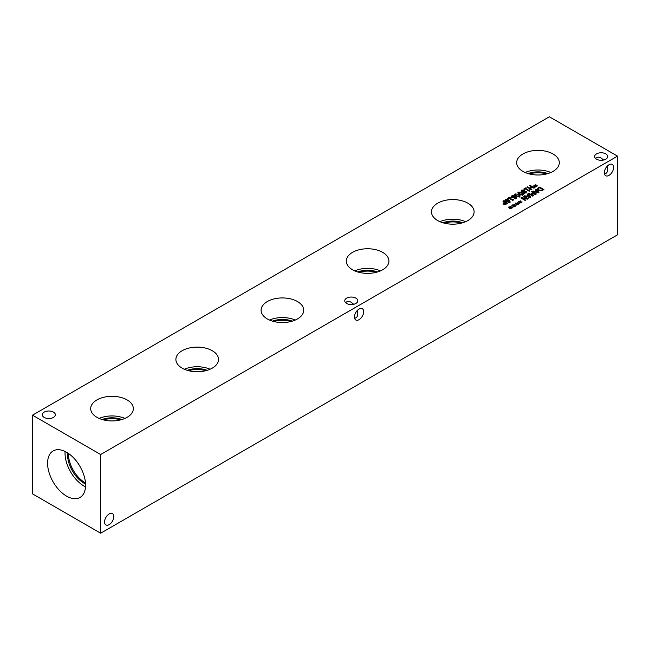 <?xml version="1.0" encoding="UTF-8"?>
<svg xmlns="http://www.w3.org/2000/svg" width="650" height="650" viewBox="0 0 650 650"><rect width="100%" height="100%" fill="white"/><g stroke="black" fill="none" stroke-linecap="round" stroke-linejoin="round"><path stroke-width="0.97" d="M506.707 203.296L504.993 202.304L503.937 203.214L505.302 203.921L506.707 203.296L506.707 203.873M505.294 204.376L503.75 204.076L503.173 203.304L504.497 202.02L502.889 201.094L503.466 200.761L507.78 203.255L505.294 204.376L505.302 203.921M503.466 200.761L503.466 201.427M504.497 202.02L504.497 202.589M503.173 204.344L504.01 203.336M508.341 200.306L505.846 199.826L506.058 200.85L507.106 201.118L508.341 200.306L508.341 201.118M507.106 201.118L507.106 201.565M505.846 199.826L506.058 201.459M504.823 200.346L505.375 199.55L506.724 199.233L508.796 199.875L510.128 201.191L508.812 202.686L508.251 202.361L509.446 201.435L508.755 200.541L507.065 201.573L505.497 201.207L504.814 200.322M508.796 200.907L510.128 202.223M506.724 199.233L506.724 199.664M504.823 201.378L505.529 200.509M525.712 192.977L525.785 191.742L523.859 191.807L524.298 192.554L525.712 192.522L525.785 191.742M523.859 192.116L524.298 193.586M523.859 191.807L524.298 193.099M523.77 190.466L524.201 191.279L523.77 190.466L522.039 190.418L522.056 191.352L524.201 191.279L524.201 191.726M523.299 191.49L523.299 191.921M523.299 192.522L524.201 192.311M522.039 190.418L522.056 191.945M521.219 191.506L521.674 191.165M526.053 192.278L526.297 191.368L526.134 192.774L523.738 192.888L523.372 191.921L521.511 191.734L520.991 191.011L521.617 190.166L524.314 190.101L524.712 191.62L524.696 191.165L526.297 191.368L526.744 191.986M523.738 192.888L523.372 191.921L523.372 192.546M524.241 192.124L524.241 191.092L524.696 192.197M531.326 189.662L527.012 187.168L527.589 186.834L529.701 188.053L531.684 186.907L529.571 185.689L530.148 185.356L534.462 187.85L533.894 188.183L532.196 187.2L530.213 188.354L531.903 189.329L531.326 189.662M530.213 188.354L530.213 189.012M530.148 185.356L530.148 186.022M531.684 186.907L531.684 187.501M529.701 188.053L529.701 188.719M527.589 186.834L527.589 187.501M535.096 186.16L533.341 186.111L534.926 185.933L533.845 185.331L535.251 185.737L535.551 184.836L536.063 184.909L535.641 185.843L537.396 185.892L535.811 186.071L536.892 186.672L535.494 186.257L535.178 187.168L534.666 187.094L535.096 186.16L535.096 187.159M535.551 184.836L535.641 186.347M535.251 185.737L535.251 186.778L535.551 185.868M534.211 185.12L534.211 185.534M524.258 189.264L523.819 189.012L525.923 187.801L526.362 188.053L525.582 188.508L528.474 190.174L529.653 189.946L528.913 191.067L525.021 188.825L524.258 189.264M529.653 189.946L529.36 190.816M529.254 189.719L529.254 190.231M528.474 190.174L528.474 190.816M525.582 188.508L525.582 189.15M525.923 187.801L525.923 188.305M519.846 193.798L521.316 194.472L522.397 194.366L522.592 193.732L519.976 192.213L518.863 192.319L518.684 192.952L519.846 193.798M522.397 194.366L522.592 193.732M522.397 195.398L522.592 194.764M518.863 192.319L518.684 193.773M518.863 193.351L518.684 193.984M522.876 194.643L519.253 194.139L517.839 192.733L518.383 192.043L522.015 192.546L523.429 193.944L522.876 194.643M522.689 194.017L523.169 194.431M518.099 193.278L518.57 192.977M516.604 195.666L518.082 196.341L519.163 196.235L519.35 195.601L516.734 194.09L515.621 194.188L515.442 194.821L516.604 195.666M519.163 196.235L519.35 195.601M519.163 197.267L519.35 196.633M515.621 194.188L515.442 195.65M515.621 195.227L515.442 195.853M519.642 196.511L516.019 196.007L514.597 194.602L515.141 193.911L518.773 194.415L520.187 195.812L519.642 196.511M519.456 195.886L519.927 196.308M514.857 195.146L515.336 194.846M514.816 196.56L512.322 196.089L512.541 197.112L513.581 197.373L514.816 196.56L514.816 197.381M513.581 197.373L513.581 197.827M512.322 196.089L512.541 197.714M513.199 195.487L515.271 196.138L516.604 197.454L515.288 198.949L514.735 198.624L515.921 197.697L515.239 196.804L513.549 197.827L511.973 197.462L511.298 196.601L511.859 195.812L513.199 195.487L513.199 195.926M515.271 197.169L516.604 198.486M511.298 197.641L512.005 196.763M508.064 198.616L507.618 198.364L509.73 197.145L510.169 197.405L509.381 197.852L512.273 199.526L513.451 199.298L512.72 200.419L508.828 198.177L508.064 198.616M513.451 199.298L513.167 200.159M513.061 199.071L513.061 199.574M512.273 199.526L512.273 200.168M509.381 197.852L509.381 198.494M509.73 197.145L509.73 197.657M549.347 116.781L32.5 415.171L100.653 454.521L617.5 156.13L549.347 116.781M513.337 205.952L511.591 205.904L513.167 205.725L512.086 205.124L513.492 205.53L513.801 204.628L514.312 204.701L513.89 205.636L515.637 205.684L514.061 205.863L515.133 206.464L513.744 206.05L513.419 206.96L512.915 206.887L513.337 205.952L513.337 206.952M519.821 202.215L518.066 202.166L519.642 201.979L518.57 201.386L518.928 201.175L519.967 201.793L520.276 200.882L520.788 200.956L520.366 201.898L522.113 201.947L520.536 202.126L521.617 202.719L520.219 202.312L519.894 203.222L519.391 203.149L519.821 202.215L519.821 203.206M532.675 196.113L528.361 193.619L528.938 193.286L532.651 195.439L531.602 193.123L535.242 193.944L531.529 191.791L532.066 191.482L536.38 193.976L535.592 194.431L532.114 193.659L533.479 195.65L532.675 196.113M535.511 189.491L536.087 189.158L538.947 192.489L538.241 192.904L532.472 191.246L534.674 191.368L536.323 190.418L535.511 189.491M541.092 190.856L538.403 190.312L537.477 188.76L539.646 187.102L543.969 189.597L541.092 190.856M527.369 194.196L527.954 193.854L530.814 197.186L530.108 197.6L524.339 195.942L526.541 196.064L528.19 195.114L527.369 194.196M525.151 200.46L520.837 197.966L521.479 197.592L527.109 198.64L523.388 196.487L523.924 196.178L528.239 198.673L527.426 199.144L522.275 198.177L525.688 200.151L525.151 200.46M516.579 204.084L514.824 204.035L516.409 203.848L515.328 203.255L515.694 203.044L516.734 203.661L517.043 202.751L517.546 202.824L517.124 203.767L518.879 203.816L517.294 203.994L518.375 204.596L516.977 204.181L516.661 205.091L516.149 205.018L516.579 204.084L516.579 205.083M510.104 207.821L508.349 207.773L509.925 207.594L508.852 206.993L509.21 206.781L510.25 207.407L510.559 206.497L511.071 206.57L510.648 207.504L512.395 207.553L510.819 207.732L511.899 208.333L510.502 207.919L510.177 208.829L509.673 208.756L510.104 207.821L510.104 208.821M44.224 417.43A6.524 3.762 180 0 1 42.315 414.765A6.524 3.762 180 0 1 46.337 411.287A6.524 3.762 180 0 1 53.446 412.108A6.524 3.762 180 0 1 55.356 414.765A6.524 3.762 180 0 1 51.334 418.251A6.524 3.762 180 0 1 44.224 417.43M596.554 159.193A6.524 3.762 180 0 1 594.644 156.536A6.524 3.762 180 0 1 598.666 153.051A6.524 3.762 180 0 1 605.776 153.871A6.524 3.762 180 0 1 607.685 156.536A6.524 3.762 180 0 1 603.663 160.014A6.524 3.762 180 0 1 596.554 159.193M346.653 303.477A6.524 3.762 180 0 1 344.744 300.812A6.524 3.762 180 0 1 348.766 297.334A6.524 3.762 180 0 1 355.875 298.147A6.524 3.762 180 0 1 357.784 300.812A6.524 3.762 180 0 1 353.754 304.289A6.524 3.762 180 0 1 346.653 303.477M182.138 368.136A21.32 12.309 180 0 1 175.89 359.434A21.32 12.309 180 0 1 189.053 348.059A21.32 12.309 180 0 1 212.282 350.724A21.32 12.309 180 0 1 218.53 359.434A21.32 12.309 180 0 1 205.368 370.801A21.32 12.309 180 0 1 182.138 368.136M352.519 269.758A21.32 12.309 180 0 1 346.279 261.056A21.32 12.309 180 0 1 359.442 249.689A21.32 12.309 180 0 1 382.671 252.354A21.32 12.309 180 0 1 388.911 261.056A21.32 12.309 180 0 1 375.757 272.431A21.32 12.309 180 0 1 352.519 269.758M522.909 171.389A21.32 12.309 180 0 1 516.669 162.687A21.32 12.309 180 0 1 529.831 151.312A21.32 12.309 180 0 1 553.061 153.985A21.32 12.309 180 0 1 559.301 162.687A21.32 12.309 180 0 1 546.146 174.054A21.32 12.309 180 0 1 522.909 171.389M437.718 220.569A21.32 12.309 180 0 1 431.47 211.868A21.32 12.309 180 0 1 444.632 200.501A21.32 12.309 180 0 1 467.862 203.166A21.32 12.309 180 0 1 474.11 211.868A21.32 12.309 180 0 1 460.948 223.243A21.32 12.309 180 0 1 437.718 220.569M267.329 318.947A21.32 12.309 180 0 1 261.089 310.245A21.32 12.309 180 0 1 274.243 298.87A21.32 12.309 180 0 1 297.481 301.543A21.32 12.309 180 0 1 303.721 310.245A21.32 12.309 180 0 1 290.558 321.612A21.32 12.309 180 0 1 267.329 318.947M96.939 417.316A21.32 12.309 180 0 1 90.699 408.614A21.32 12.309 180 0 1 103.854 397.248A21.32 12.309 180 0 1 127.091 399.912A21.32 12.309 180 0 1 133.331 408.614A21.32 12.309 180 0 1 120.169 419.989A21.32 12.309 180 0 1 96.939 417.316M513.89 205.636L513.89 206.139M513.801 204.628L513.89 205.668M513.492 205.53L513.492 206.57L513.801 205.66M512.452 204.912L512.452 205.327M520.366 201.898L520.366 202.394M520.276 200.882L520.366 201.931M519.967 201.793L519.967 202.824L520.276 201.914M518.928 201.175L518.928 201.589M532.114 193.659L532.114 194.626M532.651 195.479L532.967 195.942M532.066 191.482L532.066 192.099M535.242 193.944L535.242 194.35M531.602 193.123L531.602 193.854M532.651 195.439L532.651 196.097M528.938 193.286L528.938 193.952M535.324 191.563L538.021 192.351L536.656 190.791L535.324 192.067M538.021 192.351L538.021 192.839M536.087 189.158L536.087 190.149M536.323 190.418L536.323 190.986M534.674 191.368L534.674 191.88M533.073 190.897L533.073 191.425M542.896 189.638L539.573 187.72L538.233 188.825L539.004 189.971L541.06 190.401L542.896 189.638L542.896 190.214M541.06 190.401L541.06 190.864M538.233 188.825L538.208 190.198M539.646 187.102L539.646 187.769M537.477 189.792L538.655 188.711M527.183 196.259L529.888 197.048L528.523 195.487L527.183 196.763M529.888 197.048L529.888 197.535M527.954 193.854L527.954 194.854M528.19 195.114L528.19 195.683M526.541 196.064L526.541 196.576M524.94 195.593L524.94 196.121M522.275 198.177L522.218 198.762M523.924 196.178L523.924 196.796M527.109 198.64L527.109 199.087M521.479 197.592L521.479 198.339M517.124 203.767L517.124 204.271M517.043 202.751L517.124 203.799M516.734 203.661L516.734 204.693L517.043 203.791M515.694 203.044L515.694 203.458M510.648 207.504L510.648 208.008M510.559 206.497L510.648 207.537M510.25 207.407L510.25 208.439L510.559 207.529M509.21 206.781L509.21 207.196M113.791 516.628A6.524 3.762 -60 0 1 110.939 523.185A6.524 3.762 -60 0 1 105.918 524.932A6.524 3.762 -60 0 1 105.918 517.4A6.524 3.762 -60 0 1 112.434 513.638A6.524 3.762 -60 0 1 113.791 516.628M595.571 158.462C596.879 156.877 598.747 156.731 601.169 158.031L603.631 160.022M613.592 167.416A6.524 3.762 -60 0 1 610.748 173.972A6.524 3.762 -60 0 1 605.719 175.727A6.524 3.762 -60 0 1 605.719 168.196A6.524 3.762 -60 0 1 612.243 164.426A6.524 3.762 -60 0 1 613.592 167.416M604.508 173.956C606.548 173.623 607.604 172.079 607.685 169.325L607.197 166.189M345.662 302.746C346.978 301.153 348.847 301.007 351.26 302.315L353.73 304.298M363.691 311.691A6.524 3.762 -60 0 1 360.839 318.256A6.524 3.762 -60 0 1 355.818 320.003A6.524 3.762 -60 0 1 355.818 312.471A6.524 3.762 -60 0 1 362.342 308.709A6.524 3.762 -60 0 1 363.691 311.691M354.608 318.24C356.647 317.899 357.703 316.355 357.784 313.609L357.297 310.473M205.741 370.711A18.07 10.432 0 0 0 188.671 370.711M210.08 369.241A21.32 12.309 0 0 0 184.34 369.241M207.123 370.329A18.07 10.432 0 0 0 187.298 370.329M376.131 272.334A18.07 10.432 0 0 0 359.06 272.334M380.469 270.871A21.32 12.309 0 0 0 354.729 270.871M377.504 271.952A18.07 10.432 0 0 0 357.687 271.952M546.52 173.964A18.07 10.432 0 0 0 529.449 173.964M550.859 172.494A21.32 12.309 0 0 0 525.119 172.494M547.893 173.582A18.07 10.432 0 0 0 528.076 173.582M461.329 223.145A18.07 10.432 0 0 0 444.259 223.145M465.66 221.682A21.32 12.309 0 0 0 439.92 221.682M462.702 222.771A18.07 10.432 0 0 0 442.878 222.771M290.94 321.523A18.07 10.432 0 0 0 273.869 321.523M295.271 320.052A21.32 12.309 0 0 0 269.531 320.052M292.313 321.141A18.07 10.432 0 0 0 272.496 321.141M120.551 419.892A18.07 10.432 0 0 0 103.48 419.892M124.881 418.429A21.32 12.309 0 0 0 99.141 418.429M121.924 419.51A18.07 10.432 0 0 0 102.107 419.51M68.478 453.481A23.343 13.479 -120 0 0 68.469 454.049A23.343 13.479 -120 0 0 85.475 482.909M65.089 451.474A26.861 15.511 -120 0 0 65.032 453.164A26.861 15.511 -120 0 0 85.516 486.85M67.592 452.887A23.343 13.479 -120 0 0 67.519 454.594A23.343 13.479 -120 0 0 85.54 483.982M47.588 463.231A26.861 15.511 60 0 1 53.146 450.938A26.861 15.511 60 0 1 73.848 458.136A26.861 15.511 60 0 1 85.572 485.16A26.861 15.511 60 0 1 80.007 497.461A26.861 15.511 60 0 1 59.312 490.262A26.861 15.511 60 0 1 47.588 463.231M32.5 415.171L32.5 493.87L100.653 533.219L617.5 234.829L617.5 156.13M100.653 533.219L100.653 454.521M506.236 203.572L506.236 204.116M504.335 203.726L504.335 204.319M504.01 202.304L504.01 202.979M507.812 200.882L507.812 201.411M508.934 202.101L508.934 202.646M508.796 199.875L508.796 200.566M505.375 199.55L505.375 200.582M521.617 190.166L521.617 191.197M524.314 190.101L524.314 191.132M523.023 189.784L523.023 190.231M521.316 194.472L521.316 194.927M522.015 192.546L522.015 193.245M518.383 192.043L518.383 193.074M518.082 196.341L518.082 196.796M518.773 194.415L518.773 195.114M515.141 193.911L515.141 194.951M514.288 197.145L514.288 197.665M515.418 198.364L515.418 198.9M515.271 196.138L515.271 196.828M511.859 195.812L511.859 196.844M542.457 189.889L542.457 190.442M539.004 189.971L539.004 190.604M538.655 187.679L538.655 188.289M505.529 200.249L505.529 201.281M509.446 202.467L509.446 201.435M526.053 192.091L526.053 193.123M523.843 191.977L523.843 193.009M521.674 190.889L521.674 191.921M529.108 191.514L529.108 190.482M522.689 193.993L522.689 195.024M518.57 192.684L518.57 193.716M519.456 195.861L519.456 196.893M515.336 194.553L515.336 195.593M512.005 196.511L512.005 197.543M515.921 198.729L515.921 197.697M512.907 200.866L512.907 199.834"/></g></svg>
